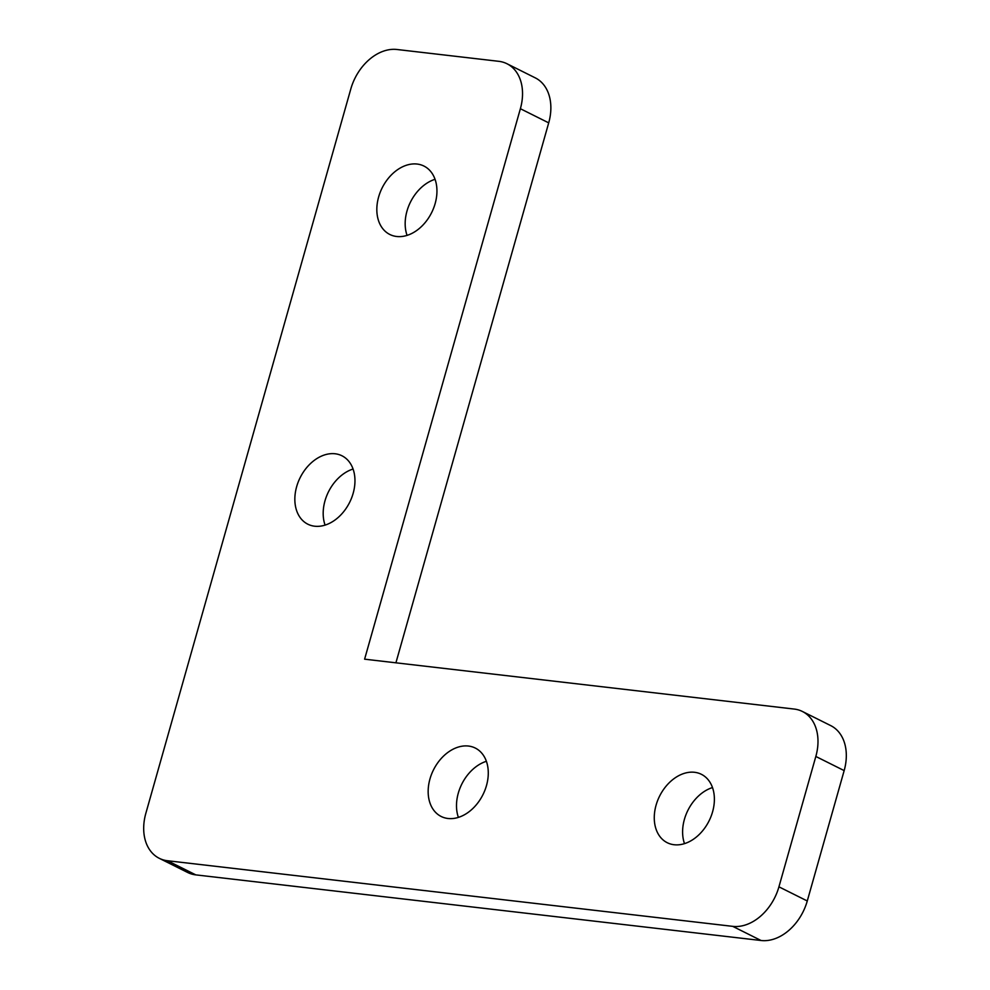 <?xml version="1.0" encoding="UTF-8"?>
<svg xmlns="http://www.w3.org/2000/svg" width="990" height="990" viewBox="0 0 990 990"><rect width="100%" height="100%" fill="white"/><g stroke="black" fill="none" stroke-linecap="round" stroke-linejoin="round"><path stroke-width="1.49" d="M435.055 179.301A38.226 27.658 -63.5 0 0 406.964 211.13A38.226 27.658 -63.5 0 0 407.063 235.385M378.625 196.985A38.226 27.658 -63.5 0 0 389.812 234.469A38.226 27.658 -63.5 0 0 435.154 203.544A38.226 27.658 -63.5 0 0 423.968 166.072A38.226 27.658 -63.5 0 0 378.625 196.985M486.387 761.298A38.226 27.658 -63.5 0 0 458.296 793.139A38.226 27.658 -63.5 0 0 458.382 817.381M429.957 778.982A38.226 27.658 -63.5 0 0 441.144 816.465A38.226 27.658 -63.5 0 0 486.486 785.553A38.226 27.658 -63.5 0 0 475.299 748.069A38.226 27.658 -63.5 0 0 429.957 778.982M353.071 469.025A38.226 27.658 -63.5 0 0 324.98 500.853A38.226 27.658 -63.5 0 0 325.079 525.108M296.641 486.709A38.226 27.658 -63.5 0 0 307.828 524.193A38.226 27.658 -63.5 0 0 353.17 493.268A38.226 27.658 -63.5 0 0 341.983 455.796A38.226 27.658 -63.5 0 0 296.641 486.709M712.503 787.557A38.226 27.658 -63.5 0 0 684.399 819.386A38.226 27.658 -63.5 0 0 684.498 843.629M656.061 805.241A38.226 27.658 -63.5 0 0 667.248 842.713A38.226 27.658 -63.5 0 0 712.59 811.8A38.226 27.658 -63.5 0 0 701.403 774.316A38.226 27.658 -63.5 0 0 656.061 805.241M350.794 89.026L145.839 813.335A45.874 33.19 -63.5 0 0 159.254 858.305A45.874 33.19 -63.5 0 0 167.458 860.731L732.724 926.355A45.874 33.19 -63.5 0 0 778.932 886.83L815.834 756.459A45.874 33.19 -63.5 0 0 802.407 711.476A45.874 33.19 -63.5 0 0 794.215 709.063L364.605 659.179L520.381 108.714A45.874 33.19 -63.5 0 0 506.954 63.731A45.874 33.19 -63.5 0 0 498.762 61.318L397.015 49.5A45.874 33.19 -63.5 0 0 350.794 89.026M167.458 860.731L195.785 874.875L761.05 940.5L732.724 926.355M195.785 874.875A45.874 33.19 116.5 0 1 187.593 872.45L159.254 858.305M506.954 63.731L535.293 77.876A45.874 33.19 116.5 0 1 548.707 122.859L520.381 108.714M395.913 662.817L548.707 122.859M802.407 711.476L830.746 725.62A45.874 33.19 116.5 0 1 844.161 770.604L815.834 756.459M778.932 886.83L807.271 900.974L844.161 770.604M807.271 900.974A45.874 33.19 116.5 0 1 761.05 940.5"/></g></svg>
